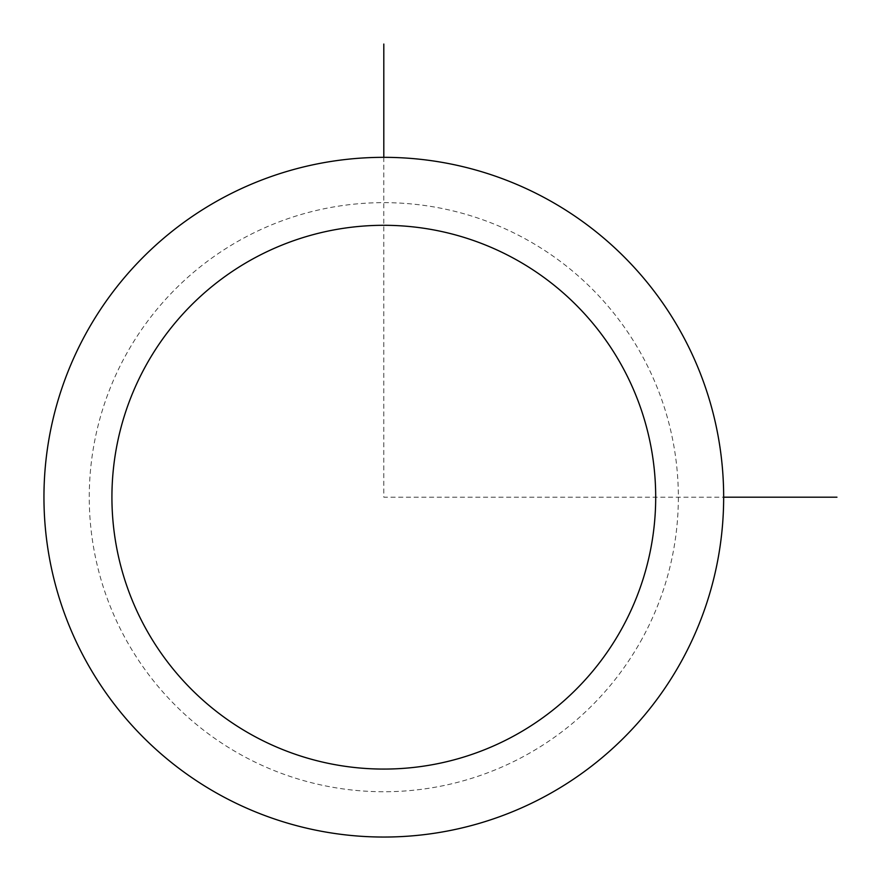 <?xml version="1.0" encoding="UTF-8"?>
<svg xmlns="http://www.w3.org/2000/svg" width="881" height="881" viewBox="0 0 881 881"><rect width="100%" height="100%" fill="white"/><g stroke="black" fill="none" stroke-linecap="round" stroke-linejoin="round"><path stroke-width="0.66" stroke-dasharray="4.41 3.3" d="M682.059 660.122A339.857 339.857 0 0 1 220.878 795.444A339.857 339.857 0 0 1 85.556 334.251A339.857 339.857 0 0 1 546.749 198.941A339.857 339.857 0 0 1 682.059 660.122A339.857 339.857 0 0 1 220.878 795.444A339.857 339.857 0 0 1 85.556 334.251A339.857 339.857 0 0 1 546.749 198.941A339.857 339.857 0 0 1 682.059 660.122M383.808 157.336L383.808 497.192L723.664 497.192M642.293 638.406A294.54 294.54 0 0 1 242.594 755.678A294.54 294.54 0 0 1 125.322 355.979A294.54 294.54 0 0 1 525.021 238.707A294.54 294.54 0 0 1 642.293 638.406"/><path stroke-width="1.32" d="M85.556 334.251A339.857 339.857 0 0 1 546.749 198.941A339.857 339.857 0 0 1 682.059 660.122A339.857 339.857 0 0 1 220.878 795.444A339.857 339.857 0 0 1 85.556 334.251M145.211 366.837A271.888 271.888 0 0 1 514.163 258.585A271.888 271.888 0 0 1 622.415 627.536A271.888 271.888 0 0 1 253.464 735.789A271.888 271.888 0 0 1 145.211 366.837M723.664 497.192L836.95 497.192M383.808 157.336L383.808 44.05"/></g></svg>
